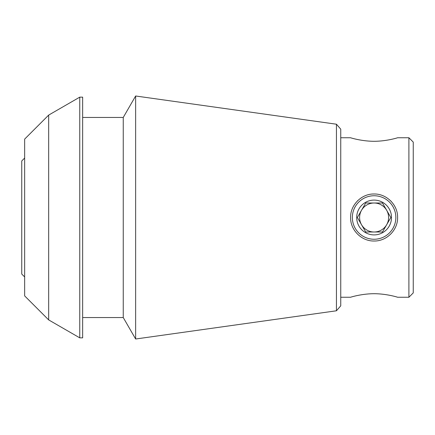 <?xml version="1.0" encoding="UTF-8"?>
<svg xmlns="http://www.w3.org/2000/svg" width="435" height="435" viewBox="0 0 435 435"><rect width="100%" height="100%" fill="white"/><g stroke="black" fill="none" stroke-linecap="round" stroke-linejoin="round"><path stroke-width="0.65" d="M350.594 217.5C350.322 204.928 361.534 193.706 374.084 193.994C386.661 193.716 397.905 204.939 397.606 217.5C397.889 230.061 386.671 241.284 374.105 241.006C361.55 241.3 350.316 230.077 350.594 217.5M357.483 200.878A23.506 23.506 0 0 1 357.896 200.475M373.263 194.01A23.506 23.506 0 0 1 374.084 193.994M390.722 200.878A23.506 23.506 0 0 1 391.168 201.34M340.752 297.252L350.594 297.252C350.327 297.268 361.545 293.728 374.089 293.707C386.65 293.728 397.889 297.268 397.606 297.252L408.9 297.252L408.9 137.748L397.606 137.748C397.873 137.732 386.655 141.272 374.111 141.293C361.55 141.272 350.311 137.732 350.594 137.748L340.752 137.748M48.666 115.096L24.648 139.113L24.648 295.887L48.666 319.904L48.666 115.096L79.752 97.152L79.752 337.848L82.65 337.848L82.65 97.152L79.752 97.152M336.44 310.786L340.752 305.832L340.752 129.168L336.44 124.214L336.44 310.786L135.638 339.006L135.638 95.994L123.252 117.45L123.252 317.55L135.638 339.006M408.9 297.252L413.25 292.902L413.25 142.098L408.9 137.748M24.648 276.948L21.75 274.05L21.75 160.95L24.648 158.052M374.1 239.25A21.75 21.75 0 0 0 395.85 217.5A21.75 21.75 0 0 0 374.1 195.75A21.75 21.75 0 0 0 352.35 217.5A21.75 21.75 0 0 0 374.1 239.25M374.1 234.9A17.4 17.4 0 0 1 365.4 202.433A17.4 17.4 0 0 1 390.907 212.998A17.4 17.4 0 0 1 374.1 234.9M365.726 202.998L357.358 217.5L365.726 232.002L374.1 232.002A14.502 14.502 0 0 1 361.545 210.252A14.502 14.502 0 0 1 386.655 210.252A14.502 14.502 0 0 1 374.1 232.002L382.474 232.002L365.726 232.002L357.358 217.5L365.726 202.998L382.474 202.998L365.726 202.998M382.474 232.002L390.842 217.5L382.474 202.998L390.842 217.5L382.474 232.002M48.666 319.904L79.752 337.848M82.65 317.55L123.252 317.55M82.65 117.45L123.252 117.45M336.44 124.214L135.638 95.994"/></g></svg>
